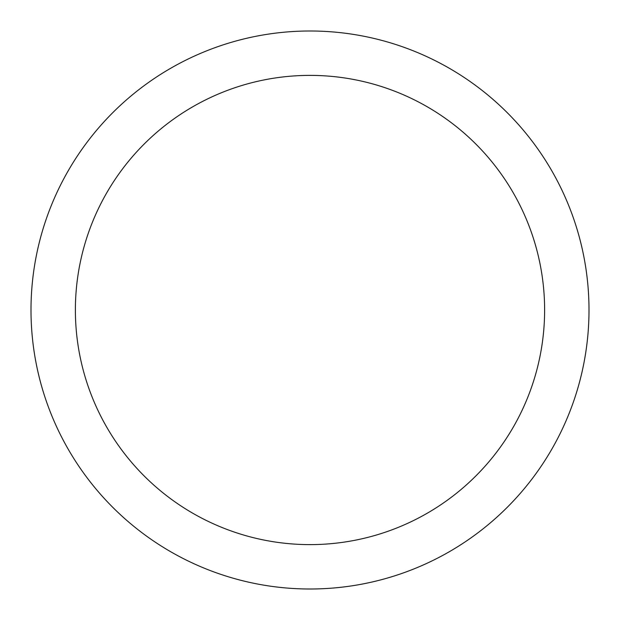 <?xml version="1.0" encoding="UTF-8"?>
<svg xmlns="http://www.w3.org/2000/svg" width="620" height="620" viewBox="0 0 620 620"><rect width="100%" height="100%" fill="white"/><g stroke="black" fill="none" stroke-linecap="round" stroke-linejoin="round"><path stroke-width="0.93" d="M75.384 310A234.616 234.616 0 0 1 310 75.384A234.616 234.616 0 0 1 544.616 310A234.616 234.616 0 0 1 310 544.616A234.616 234.616 0 0 1 75.384 310M589 310A279 279 0 0 1 310 589A279 279 0 0 1 31 310A279 279 0 0 1 310 31A279 279 0 0 1 589 310"/></g></svg>
